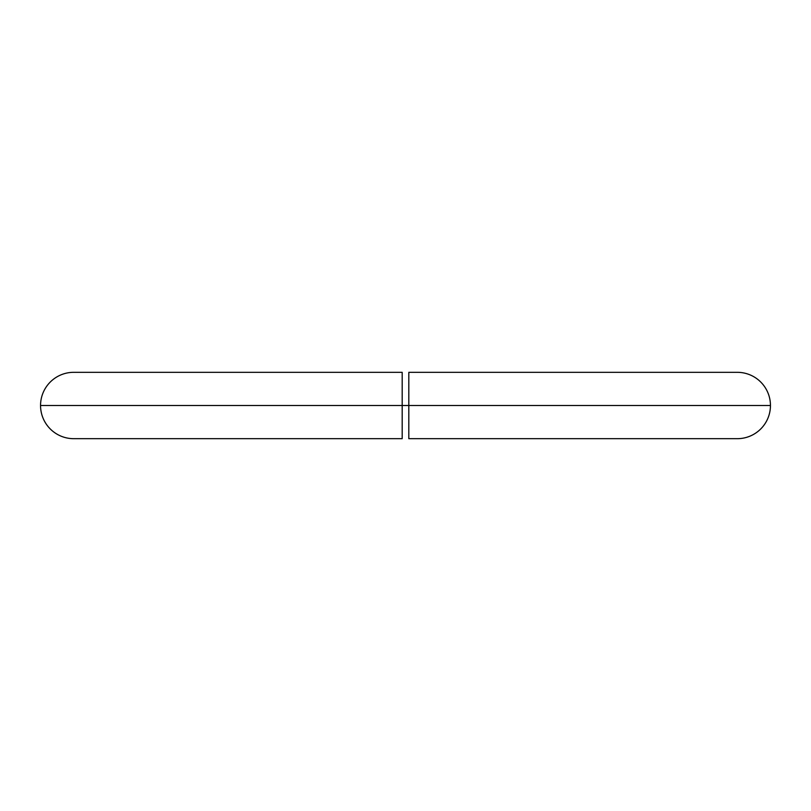 <?xml version="1.0" encoding="UTF-8"?>
<svg xmlns="http://www.w3.org/2000/svg" width="811" height="811" viewBox="0 0 811 811"><rect width="100%" height="100%" fill="white"/><g stroke="black" fill="none" stroke-linecap="round" stroke-linejoin="round"><path stroke-width="1.22" d="M73.73 372.32A33.18 33.18 0 0 0 40.55 405.5L402.185 405.5L402.185 372.32L73.73 372.32A33.18 33.18 0 0 0 40.55 405.5A33.18 33.18 0 0 0 73.73 438.68A33.18 33.18 0 0 1 40.55 405.5L408.815 405.5L408.815 382.011L408.815 405.5L770.45 405.5A33.18 33.18 0 0 0 737.27 372.32A33.18 33.18 0 0 1 770.45 405.5L408.815 405.5L408.815 438.68L737.27 438.68A33.18 33.18 0 0 0 770.45 405.5A33.18 33.18 0 0 1 737.27 438.68M402.185 374.844L402.185 403.594M408.815 381.829L408.815 379.67M408.815 372.959L408.815 405.5L402.185 405.5L402.185 372.32M408.815 405.5L408.815 407.294M704.1 405.5L770.45 405.5M402.185 438.041L402.185 405.5M402.185 429.11L402.185 431.371M402.185 436.146L402.185 428.968M408.815 436.146L408.815 438.68M408.815 374.844L408.815 382.042M408.815 372.32L737.27 372.32M402.185 438.68L73.73 438.68"/></g></svg>
